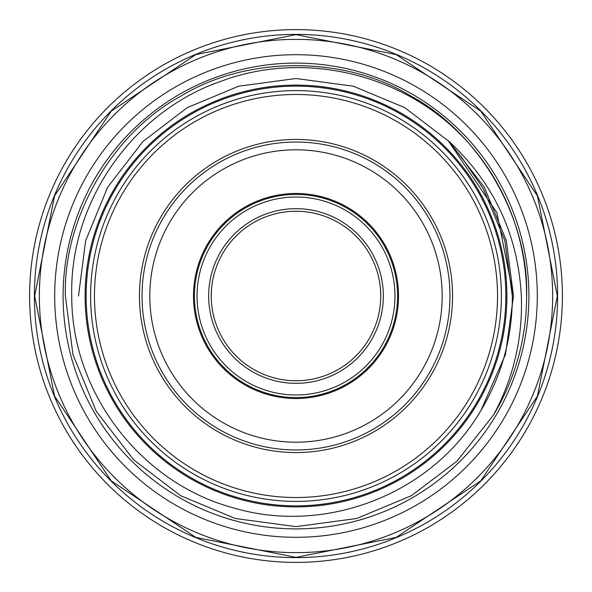 <?xml version="1.0" encoding="UTF-8"?>
<svg xmlns="http://www.w3.org/2000/svg" width="592" height="592" viewBox="0 0 592 592"><rect width="100%" height="100%" fill="white"/><g stroke="black" fill="none" stroke-linecap="round" stroke-linejoin="round"><path stroke-width="0.89" d="M86.143 296A209.857 209.857 0 0 1 296 86.143A209.857 209.857 0 0 1 505.857 296A209.857 209.857 0 0 1 296 505.857A209.857 209.857 0 0 1 86.143 296M54.701 296A241.299 241.299 0 0 1 296 54.701A241.299 241.299 0 0 1 537.299 296A241.299 241.299 0 0 1 296 537.299A241.299 241.299 0 0 1 54.701 296M296 29.6A266.4 266.4 0 0 1 562.4 296A266.4 266.4 0 0 1 296 562.4A266.4 266.4 0 0 1 29.6 296A266.4 266.4 0 0 1 296 29.6M65.372 296L72.964 354.675L96.274 411.314L133.666 459.821L180.686 495.726L235.29 518.496L296 526.628L356.71 518.496L411.314 495.726L456.92 461.205L493.684 414.777C513.619 377.422 522.84 337.825 521.345 296C517.993 234.306 493.573 182.477 448.077 140.511L461.738 157.479L483.457 188.944L504.798 240.604L512.339 296C512.391 336.929 501.964 375.017 481.059 410.256C432.404 494.017 325.681 535.346 233.426 507.877C140.63 483.065 71.269 392.252 71.75 296C69.368 202.545 132.253 112.036 220.535 81.444C308.314 48.241 413.616 76.331 473.6 148.873A230.628 230.628 0 0 1 493.684 414.777L456.92 461.205L411.314 495.726L356.71 518.496L296 526.628L235.29 518.496L180.686 495.726L133.666 459.821L96.274 411.314L72.964 354.675L65.372 296L72.964 354.675L96.274 411.314L133.666 459.821L180.686 495.726L235.29 518.496L296 526.628L356.71 518.496L411.314 495.726L456.92 461.205L493.684 414.777L456.92 461.205L411.314 495.726L356.71 518.496L296 526.628L235.29 518.496L180.686 495.726L133.666 459.821L96.274 411.314L72.964 354.675L65.372 296C63.1 218.367 112.317 133.119 180.686 96.274C246.783 55.485 345.217 55.485 411.314 96.274C479.683 133.119 528.9 218.367 526.628 296C528.9 218.367 479.683 133.119 411.314 96.274C345.217 55.485 246.783 55.485 180.686 96.274C112.317 133.119 63.1 218.367 65.372 296M557.612 296A261.612 261.612 0 0 1 296 557.612A261.612 261.612 0 0 1 34.388 296A261.612 261.612 0 0 1 296 34.388A261.612 261.612 0 0 1 557.612 296M552.632 296A256.632 256.632 0 0 1 296 552.632A256.632 256.632 0 0 1 39.368 296A256.632 256.632 0 0 1 296 39.368A256.632 256.632 0 0 1 552.632 296M506.893 296A210.893 210.893 0 0 1 296 506.893A210.893 210.893 0 0 1 85.107 296A210.893 210.893 0 0 1 296 85.107A210.893 210.893 0 0 1 506.893 296M528.893 296A232.893 232.893 0 0 1 296 528.893A232.893 232.893 0 0 1 63.107 296A232.893 232.893 0 0 1 296 63.107A232.893 232.893 0 0 1 528.893 296M497.517 296A201.517 201.517 0 0 0 296 94.483A201.517 201.517 0 0 0 94.483 296A201.517 201.517 0 0 0 296 497.517A201.517 201.517 0 0 0 497.517 296M90.606 296A205.394 205.394 0 0 1 296 90.606A205.394 205.394 0 0 1 501.394 296A205.394 205.394 0 0 1 296 501.394A205.394 205.394 0 0 1 90.606 296M442.202 296A146.202 146.202 0 0 0 296 149.798A146.202 146.202 0 0 0 149.798 296A146.202 146.202 0 0 0 296 442.202A146.202 146.202 0 0 0 442.202 296M142.036 296A153.964 153.964 0 0 1 296 142.036A153.964 153.964 0 0 1 449.964 296A153.964 153.964 0 0 1 296 449.964A153.964 153.964 0 0 1 142.036 296M398.534 296A102.534 102.534 0 0 1 296 398.534A102.534 102.534 0 0 1 193.466 296A102.534 102.534 0 0 1 296 193.466A102.534 102.534 0 0 1 398.534 296M211.255 296C211.943 309.35 211.943 309.35 211.255 296A84.745 84.745 0 0 0 296 380.745A84.745 84.745 0 0 0 380.745 296C380.057 282.65 380.057 282.65 380.745 296A84.745 84.745 0 0 0 296 211.255A84.745 84.745 0 0 0 211.255 296C211.943 282.65 211.943 282.65 211.255 296L211.581 288.593M194.435 296C195.012 282.65 195.012 282.65 194.435 296A101.565 101.565 0 0 1 296 194.435A101.565 101.565 0 0 1 397.565 296A101.565 101.565 0 0 1 296 397.565A101.565 101.565 0 0 1 194.435 296M380.745 296L380.419 288.593M208.665 296A87.335 87.335 0 0 1 296 208.665A87.335 87.335 0 0 1 383.335 296A87.335 87.335 0 0 1 296 383.335A87.335 87.335 0 0 1 208.665 296M197.025 296A98.975 98.975 0 0 0 296 394.975A98.975 98.975 0 0 0 394.975 296A98.975 98.975 0 0 0 296 197.025A98.975 98.975 0 0 0 197.025 296M452.554 296A156.554 156.554 0 0 1 296 452.554A156.554 156.554 0 0 1 139.446 296A156.554 156.554 0 0 1 296 139.446A156.554 156.554 0 0 1 452.554 296M481.059 410.256L505.509 354.379L513.493 296L506.338 240.67L484.352 187.257L449.084 141.51L404.743 107.648L353.246 86.18L296 78.507L238.754 86.18L187.257 107.648L142.916 141.51L107.648 187.257L85.662 240.67L78.507 296L85.662 240.67L107.648 187.257L142.916 141.51L187.257 107.648L238.754 86.18L296 78.507L353.246 86.18L404.743 107.648L449.084 141.51L484.352 187.257L506.338 240.67L513.493 296L505.509 354.379L481.059 410.256L505.509 354.379L513.493 296L506.338 240.67L484.352 187.257L449.084 141.51L404.743 107.648L353.246 86.18L296 78.507L238.754 86.18L187.257 107.648L142.916 141.51L107.648 187.257L85.662 240.67L78.507 296L85.662 240.67L107.648 187.257L142.916 141.51L187.257 107.648L238.754 86.18L296 78.507L353.246 86.18L404.743 107.648L449.084 141.51L484.352 187.257L506.338 240.67L513.493 296L505.509 354.379L481.059 410.256L505.509 354.379L513.493 296L496.903 212.683L448.077 140.511M34.647 296L54.538 396.011L111.192 480.8L195.982 537.455L295.993 557.353L396.011 537.462L480.8 480.815L537.455 396.026L557.353 296L537.455 195.974L480.8 111.185L396.011 54.538L295.993 34.647L195.982 54.545L111.192 111.2L54.538 195.982L34.647 296"/></g></svg>
